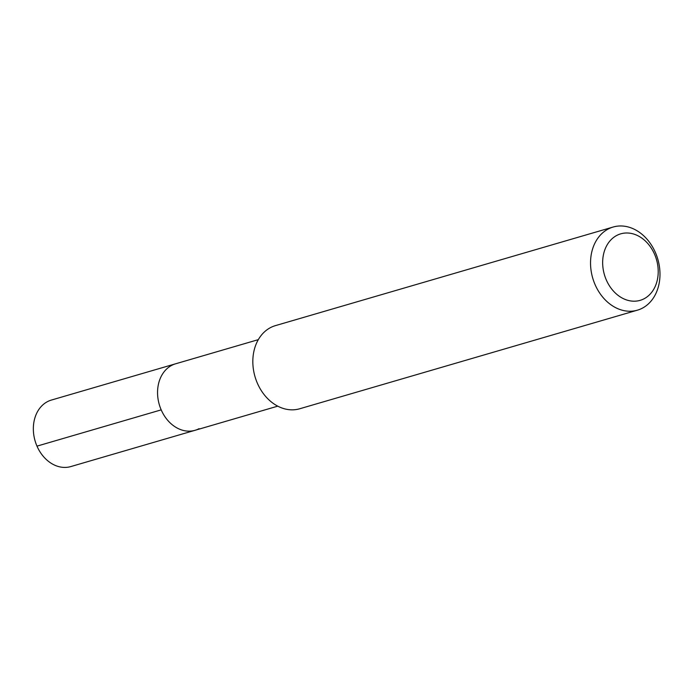 <?xml version="1.0" encoding="UTF-8"?>
<svg xmlns="http://www.w3.org/2000/svg" width="693" height="693" viewBox="0 0 693 693"><rect width="100%" height="100%" fill="white"/><g stroke="black" fill="none" stroke-linecap="round" stroke-linejoin="round"><path stroke-width="1.04" d="M258.324 339.648L51.412 400.06A34.641 27.114 73.7 0 0 47.375 401.697A34.641 27.114 73.7 0 0 35.958 443.555A34.641 27.114 73.7 0 0 70.833 466.571L195.045 430.301A34.641 27.114 -106.3 0 1 160.17 407.293A34.641 27.114 -106.3 0 1 171.587 365.436A34.641 27.114 -106.3 0 1 175.624 363.79A34.641 27.114 73.7 0 0 171.587 365.436A34.641 27.114 73.7 0 0 160.17 407.293A34.641 27.114 73.7 0 0 195.045 430.301A34.641 27.114 -106.3 0 0 199.082 428.664M613.123 227.035L275.416 325.632A43.304 33.888 73.7 0 0 270.374 327.685A43.304 33.888 73.7 0 0 256.098 380.007A43.304 33.888 73.7 0 0 299.688 408.775L637.395 310.178A43.304 33.888 -106.3 0 1 593.806 281.41A43.304 33.888 -106.3 0 1 608.082 229.088A43.304 33.888 -106.3 0 1 613.123 227.035A43.304 33.888 -106.3 0 1 656.713 255.804A43.304 33.888 -106.3 0 1 642.446 308.125A43.304 33.888 -106.3 0 1 637.395 310.178M644.178 298.709A34.641 27.114 -106.3 0 1 606.297 279.911A34.641 27.114 -106.3 0 1 616.692 235.481A34.641 27.114 -106.3 0 1 654.573 254.279A34.641 27.114 -106.3 0 1 644.178 298.709M36.98 446.136L161.2 409.866M277.746 406.159L195.045 430.301"/></g></svg>
